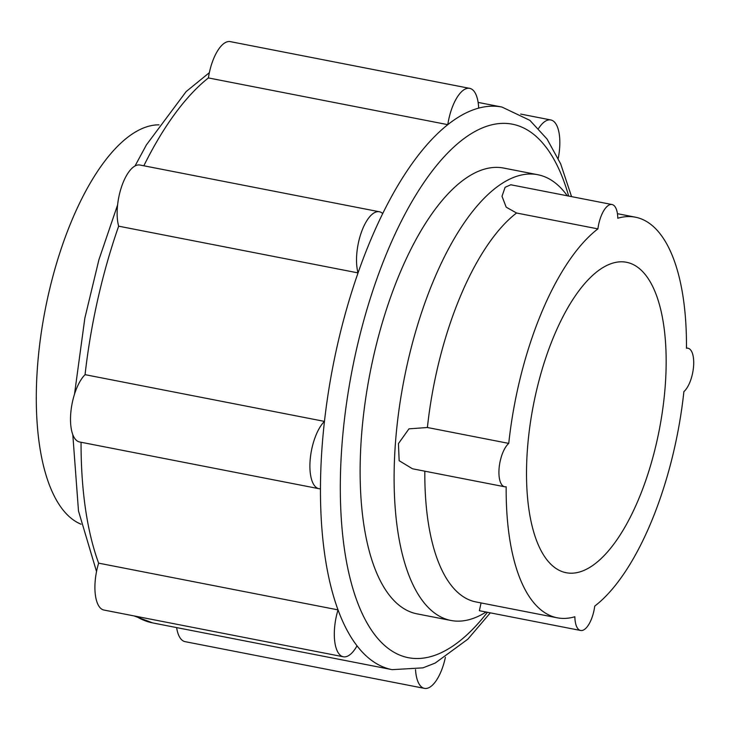 <?xml version="1.0" encoding="UTF-8"?>
<svg xmlns="http://www.w3.org/2000/svg" width="730" height="730" viewBox="0 0 730 730"><rect width="100%" height="100%" fill="white"/><g stroke="black" fill="none" stroke-linecap="round" stroke-linejoin="round"><path stroke-width="1.09" d="M597.906 228.882L516.557 213.005L506.182 207.156L502.012 196.306L505.096 187.309L510.781 184.763L612.032 204.528A22.977 9.317 101 0 0 597.906 228.882A204.09 82.773 101 0 0 508.746 443.393A22.977 9.317 101 0 0 499.137 467.848A22.977 9.317 101 0 0 504.667 486.764A22.977 9.317 101 0 0 506.173 486.764A204.09 82.773 101 0 0 557.218 617.799A204.09 82.773 101 0 0 574.857 616.75A22.977 9.317 101 0 0 580.606 630.474A22.977 9.317 101 0 0 594.731 606.11A204.09 82.773 101 0 0 683.891 391.608A22.977 9.317 101 0 0 693.5 367.154A22.977 9.317 101 0 0 687.97 348.228A22.977 9.317 101 0 0 686.465 348.228A204.09 82.773 101 0 0 635.419 217.193A204.09 82.773 101 0 0 617.781 218.243A22.977 9.317 101 0 0 612.032 204.528M478.123 102.41L501.975 107.064A286.607 116.252 101 0 0 478.67 108.122A36.071 14.627 101 0 0 469.7 88.357A36.071 14.627 101 0 0 447.791 124.657L208.397 77.928A286.607 116.252 101 0 0 143.837 165.783M478.67 108.122A286.607 116.252 101 0 0 447.791 124.657A286.607 116.252 101 0 0 382.712 213.561A286.607 116.252 101 0 0 358.047 272.901L118.652 226.181A286.607 116.252 101 0 0 85.063 374.663A36.071 14.627 101 0 0 70.764 413.207A36.071 14.627 101 0 0 79.533 441.96L318.919 488.689A36.071 14.627 101 0 0 320.452 488.79A286.607 116.252 101 0 0 338.026 609.879A286.607 116.252 101 0 0 357.025 645.84A286.607 116.252 101 0 0 392.165 669.665L422.989 667.85L435.235 663.041L467.857 639.161L490.314 612.844M469.7 88.357L230.315 41.628A36.071 14.627 101 0 0 208.397 77.928M382.712 213.561A36.071 14.627 101 0 0 379.372 211.764A36.071 14.627 101 0 0 361.231 232.697A36.071 14.627 101 0 0 358.047 272.901A286.607 116.252 101 0 0 324.458 421.392A286.607 116.252 101 0 0 320.452 488.79M567.31 195.795A227.066 92.099 101 0 0 537.855 174.735L503.873 168.101A227.066 92.099 101 0 0 369.982 373.313A227.066 92.099 101 0 0 416.866 613.82L450.857 620.454A227.066 92.099 101 0 0 486.07 612.014M537.855 174.735A227.066 92.099 101 0 0 403.964 379.947A227.066 92.099 101 0 0 450.857 620.454M504.667 486.764L412.487 468.779L399.155 460.703L398.443 443.584L408.964 428.848L427.397 427.506L508.746 443.393M580.606 630.474L479.355 610.709L481.088 602.943M665.596 380.403A158.127 64.14 101 0 0 626.614 262.298A158.127 64.14 101 0 0 533.375 405.214A158.127 64.14 101 0 0 566.024 572.694A158.127 64.14 101 0 0 665.596 380.403M343.31 656.772A36.071 14.627 101 0 1 338.026 609.879L98.632 563.149A36.071 14.627 101 0 0 103.925 610.043L343.31 656.772A36.071 14.627 101 0 0 357.025 645.84M318.919 488.689A36.071 14.627 101 0 1 310.159 459.937A36.071 14.627 101 0 1 324.458 421.392L85.063 374.663M159.003 124.839A204.09 82.773 101 0 0 45.16 309.912A204.09 82.773 101 0 0 81.048 524.213M415.525 669.665A36.071 14.627 101 0 0 424.44 688.372A36.071 14.627 101 0 0 445.391 657.347M176.624 627.59A36.071 14.627 101 0 0 185.046 641.643L424.44 688.372M379.372 211.764L139.977 165.035A36.071 14.627 101 0 0 121.837 185.968A36.071 14.627 101 0 0 118.652 226.181M558.222 158.437A36.071 14.627 101 0 0 550.822 119.957A36.071 14.627 101 0 0 538.558 128.48M136.163 616.339A286.607 116.252 101 0 0 152.771 622.936L134.064 615.928M81.057 442.261A286.607 116.252 101 0 0 98.632 563.149M568.67 196.06A271.788 110.239 101 0 0 416.575 193.879A271.788 110.239 101 0 0 345.673 557.099A271.788 110.239 101 0 0 487.43 612.278M424.823 471.178A204.09 82.773 101 0 0 475.869 601.921L557.218 617.799M516.557 213.005A204.09 82.773 101 0 0 427.397 427.506M96.533 571.563L78.493 511.009L72.799 434.651M74.506 394.209L84.844 318.143L98.924 259.707L117.594 204.92M135.004 166.011L146.383 144.923L186.123 91.615L209.364 72.653M501.975 107.064L529.861 120.34L547.035 139.01L560.64 163.803L571.563 196.625M635.419 217.193L617.434 213.68M392.165 669.665L152.771 622.936M520.682 114.072L550.822 119.957M687.97 348.228L686.474 347.936"/></g></svg>
